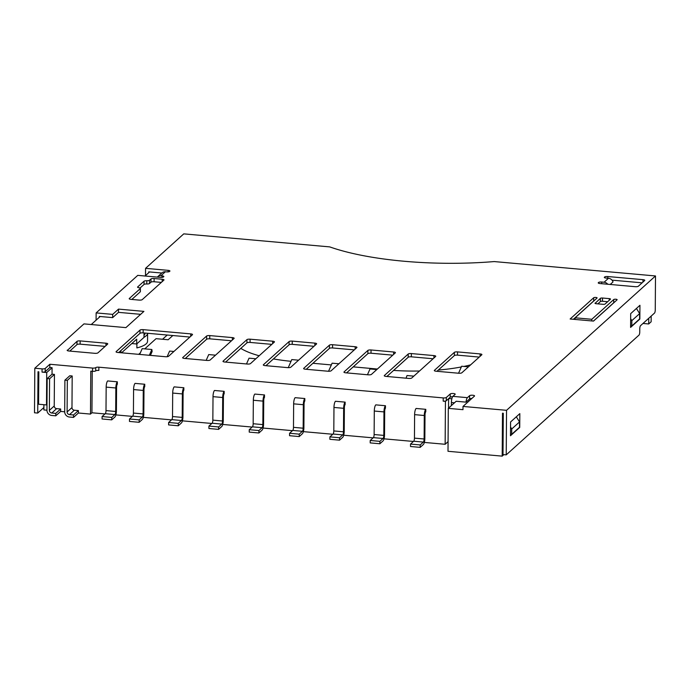 <?xml version="1.0" encoding="UTF-8"?>
<svg xmlns="http://www.w3.org/2000/svg" width="690" height="690" viewBox="0 0 690 690"><rect width="100%" height="100%" fill="white"/><g stroke="black" fill="none" stroke-linecap="round" stroke-linejoin="round"><path stroke-width="1.03" d="M160.96 275.741A5.054 4.658 -132.1 0 0 157.544 276.854L161.926 272.904A5.054 4.658 47.9 0 1 165.341 271.791L160.96 275.741L162.047 275.845A2.527 0.69 0.4 0 1 163.841 276.518A2.527 0.69 0.4 0 1 163.737 276.716L163.496 276.932A2.527 0.69 0.4 0 1 160.339 277.38L137.767 275.362L96.143 312.906L112.677 314.381L118.516 309.111L143.917 311.38L125.908 327.621L83.973 323.886L34.811 368.227L42.073 368.874A2.527 0.69 0.4 0 0 45.221 368.434L49.844 364.26L92.581 368.081A2.527 0.69 0.4 0 0 95.729 367.632A2.527 0.69 -179.6 0 1 98.877 367.192L443.204 397.914A2.527 0.69 0.4 0 0 446.352 397.466L450.251 393.956A2.527 0.69 -179.6 0 1 453.045 393.49A2.527 0.69 -179.6 0 1 455.193 394.188A2.527 0.69 -179.6 0 1 455.089 394.387L452.899 396.362L467.415 397.656L469.605 395.68A2.527 0.69 -179.6 0 1 472.391 395.215A2.527 0.69 -179.6 0 1 474.548 395.913A2.527 0.69 -179.6 0 1 474.444 396.112L463.007 406.436L506.546 410.317L506.236 454.865L639 335.107A2.527 0.699 95.1 0 0 639.751 332.019L639.777 328.776A2.527 0.699 -84.9 0 1 640.518 325.689L654.517 313.07A2.527 0.699 95.1 0 0 655.259 309.983L655.5 275.957L494.221 261.57A150.411 41.245 -179.6 0 1 329.716 246.891L183.764 233.867L145.555 268.341L168.127 270.351L168.119 271.877M651.188 316.072L651.144 321.773L648.712 323.964L643.002 323.455M104.992 413.94L91.942 412.775L90.485 414.086L90.787 371.16L92.555 371.315A2.527 0.69 0.4 0 0 95.712 370.875A2.527 0.69 -179.6 0 1 98.86 370.435L98.877 367.192M424.333 442.428L445.145 444.282L445.438 401.356L443.187 401.149A2.527 0.69 0.4 0 0 445.913 400.933A2.527 0.69 0.4 0 0 446.335 400.709L450.225 397.199L450.251 393.956M503.829 454.658L502.191 456.133L502.493 413.198L503.303 413.267L503.01 454.581L506.236 454.865M148.747 272.671L148.755 271.869L149.558 271.938L145.047 276.017M99.343 317.236L99.351 316.434L100.154 316.503L91.252 324.533M34.811 368.227L34.5 412.784L37.726 413.069L38.01 371.755L38.821 371.832L38.597 404.228L46.497 404.935L46.98 404.495L47.162 378.577L49.585 378.793L49.361 410.386A2.527 2.329 -132.1 0 0 51.767 413.025L55.795 413.388L55.778 415.82L51.75 415.458A5.054 4.658 47.9 0 1 46.946 410.171L46.98 404.495M436.934 371.298L454.356 355.583A2.527 0.69 -179.6 0 1 457.505 355.143L479.257 357.084M386.883 376.481L408.195 357.256A2.527 0.69 -179.6 0 1 411.344 356.816L433.096 358.757M346.561 372.885L367.873 353.66A2.527 0.69 -179.6 0 1 371.022 353.22L392.774 355.16M306.248 369.288L329.406 348.398A2.527 0.69 -179.6 0 1 332.554 347.95L354.306 349.89M265.926 365.691L289.084 344.793A2.527 0.69 -179.6 0 1 292.232 344.353L313.985 346.294M225.604 362.095L246.916 342.87A2.527 0.69 -179.6 0 1 250.065 342.43L271.817 344.362M185.282 358.498L206.595 339.273A2.527 0.69 -179.6 0 1 209.743 338.825L231.495 340.765M118.68 352.555L139.992 333.33A2.527 0.69 -179.6 0 1 143.141 332.882L189.888 337.056M481.793 354.789L461.834 372.79A2.527 0.69 -179.6 0 1 458.686 373.238L436.106 371.22A2.527 0.69 -179.6 0 1 434.312 370.547A2.527 0.69 -179.6 0 1 434.415 370.349L454.374 352.349A2.527 0.69 -179.6 0 1 457.53 351.9L480.102 353.918A2.527 0.69 -179.6 0 1 481.905 354.591A2.527 0.69 -179.6 0 1 481.793 354.789M165.341 271.791L166.428 271.886A2.527 0.69 0.4 0 0 169.576 271.446L169.818 271.23A2.527 0.69 0.4 0 0 169.93 271.032A2.527 0.69 0.4 0 0 168.127 270.351M506.546 410.317L655.5 275.957M408.635 378.422L386.055 376.404A2.527 0.69 -179.6 0 1 384.252 375.731A2.527 0.69 -179.6 0 1 384.365 375.533L408.213 354.013A2.527 0.69 -179.6 0 1 411.369 353.573L433.941 355.591A2.527 0.69 -179.6 0 1 435.744 356.264A2.527 0.69 -179.6 0 1 435.632 356.463L411.783 377.982A2.527 0.69 -179.6 0 1 408.635 378.422M371.048 349.977L393.628 351.995A2.527 0.69 -179.6 0 1 395.422 352.668A2.527 0.69 -179.6 0 1 395.318 352.866L371.462 374.377A2.527 0.69 -179.6 0 1 368.313 374.825L345.733 372.807A2.527 0.69 -179.6 0 1 343.939 372.134A2.527 0.69 -179.6 0 1 344.043 371.936L367.899 350.416A2.527 0.69 -179.6 0 1 371.048 349.977L371.022 353.22M332.58 344.715L355.152 346.725A2.527 0.69 -179.6 0 1 356.954 347.398A2.527 0.69 -179.6 0 1 356.842 347.596L331.14 370.78A2.527 0.69 -179.6 0 1 327.991 371.229L305.411 369.21A2.527 0.69 -179.6 0 1 303.617 368.538A2.527 0.69 -179.6 0 1 303.729 368.339L329.423 345.155A2.527 0.69 -179.6 0 1 332.58 344.715L332.554 347.95M292.258 341.11L314.838 343.128A2.527 0.69 -179.6 0 1 316.632 343.801A2.527 0.69 -179.6 0 1 316.529 344L290.826 367.184A2.527 0.69 -179.6 0 1 287.678 367.632L265.098 365.614A2.527 0.69 -179.6 0 1 263.295 364.941A2.527 0.69 -179.6 0 1 263.407 364.743L289.11 341.559A2.527 0.69 -179.6 0 1 292.258 341.11L292.232 344.353M250.09 339.187L272.671 341.196A2.527 0.69 -179.6 0 1 274.465 341.878A2.527 0.69 -179.6 0 1 274.353 342.076L250.505 363.587A2.527 0.69 -179.6 0 1 247.356 364.035L224.776 362.017A2.527 0.69 -179.6 0 1 222.982 361.344A2.527 0.69 -179.6 0 1 223.086 361.146L246.942 339.627A2.527 0.69 -179.6 0 1 250.09 339.187L250.065 342.43M209.769 335.59L232.349 337.6A2.527 0.69 -179.6 0 1 234.143 338.281A2.527 0.69 -179.6 0 1 234.039 338.48L210.183 359.99A2.527 0.69 -179.6 0 1 207.035 360.439L184.454 358.421A2.527 0.69 -179.6 0 1 182.66 357.748A2.527 0.69 -179.6 0 1 182.764 357.549L206.621 336.03A2.527 0.69 -179.6 0 1 209.769 335.59L209.743 338.825M143.158 329.647L190.742 333.891A2.527 0.69 -179.6 0 1 192.536 334.564A2.527 0.69 -179.6 0 1 192.424 334.762L168.576 356.281A2.527 0.69 -179.6 0 1 165.428 356.721L117.852 352.478A2.527 0.69 -179.6 0 1 116.049 351.805A2.527 0.69 -179.6 0 1 116.162 351.607L140.01 330.087A2.527 0.69 -179.6 0 1 143.158 329.647L143.141 332.882M149.514 280.269A2.527 0.69 0.4 0 1 146.78 280.744A2.527 0.69 0.4 0 0 144.037 281.21L137.689 286.937A2.527 0.69 0.4 0 0 137.586 287.135A2.527 0.69 0.4 0 0 138.992 287.764A2.527 0.69 0.4 0 1 140.389 288.394A2.527 0.69 0.4 0 1 140.286 288.593L129.315 298.494A2.527 0.69 0.4 0 0 129.203 298.692A2.527 0.69 0.4 0 0 131.005 299.365L139.061 300.09A2.527 0.69 0.4 0 0 142.218 299.65L163.875 280.106A2.527 0.69 0.4 0 0 163.987 279.907A2.527 0.69 0.4 0 0 162.185 279.234L154.12 278.51A2.527 0.69 0.4 0 0 150.972 278.958L149.514 280.269L149.488 283.512A2.527 0.69 -179.6 0 1 146.754 283.978A2.527 0.69 0.4 0 0 144.02 284.453L140.036 288.041M67.275 350.14A2.527 0.69 0.4 0 0 67.171 350.339A2.527 0.69 0.4 0 0 68.965 351.012L94.772 353.315A2.527 0.69 0.4 0 0 97.92 352.875L107.657 344.086A2.527 0.69 0.4 0 0 107.761 343.887A2.527 0.69 0.4 0 0 105.967 343.215L80.161 340.912A2.527 0.69 0.4 0 0 77.013 341.352L67.275 350.537M597.031 298.054A1.742 0.474 0.4 0 0 597.1 297.916A1.742 0.474 0.4 0 0 595.617 297.433A1.742 0.474 0.4 0 0 593.693 297.752L570.13 319.004L593.504 321.091L617.058 299.839A1.742 0.474 0.4 0 0 617.136 299.702A1.742 0.474 0.4 0 0 615.644 299.219A1.742 0.474 0.4 0 0 613.721 299.546L591.83 319.289L575.141 317.805L597.031 298.054M595.073 303.126A1.682 0.466 0.4 0 0 595.004 303.255A1.682 0.466 0.4 0 0 596.203 303.712L602.991 304.316A1.682 0.466 0.4 0 0 605.087 304.023L610.417 299.219A1.682 0.466 0.4 0 0 610.486 299.081A1.682 0.466 0.4 0 0 609.287 298.632L602.499 298.028A1.682 0.466 0.4 0 0 600.404 298.322L595.073 303.393M607.752 284.245A5.054 4.658 -132.1 0 0 604.104 282.227L601.732 282.02A2.527 0.69 0.4 0 0 598.575 282.46L598.334 282.676A2.527 0.69 0.4 0 0 598.23 282.874A2.527 0.69 0.4 0 0 600.024 283.555L635.18 286.686A2.527 0.69 0.4 0 0 638.336 286.247L644.658 280.537A2.527 0.69 0.4 0 0 644.77 280.338A2.527 0.69 0.4 0 0 642.968 279.666L607.812 276.526A2.527 0.69 0.4 0 0 604.664 276.975L604.423 277.19A2.527 0.69 0.4 0 0 604.311 277.389A2.527 0.69 0.4 0 0 606.113 278.061L608.485 278.277A5.054 4.658 47.9 0 1 613.022 281.925L610.21 284.461M161.331 282.4L154.103 281.753A2.527 0.69 0.4 0 0 150.955 282.193L149.488 283.512M140.389 288.394L140.372 291.637A2.527 0.69 -179.6 0 1 140.26 291.836L131.833 299.443M140.648 314.329L118.49 312.354L112.651 317.624L100.154 316.503M105.113 346.38L80.135 344.155A2.527 0.69 0.4 0 0 76.987 344.595L69.794 351.089M642.123 282.831L612.013 280.149M161.779 273.033L149.558 271.938M43.91 404.702L43.875 409.929L46.946 410.205M510.497 434.217L511.704 434.321L519.492 427.291L519.527 421.952L516.327 416.786M648.755 318.262L648.712 323.964M519.527 421.952L511.739 428.973L510.54 427.041M511.704 434.321L511.739 428.973M630.6 325.87L631.816 325.973L639.604 318.953L639.639 313.605L636.439 308.447M631.816 325.973L631.85 320.634L630.651 318.702M639.639 313.605L631.85 320.634M64.688 411.792L60.651 411.43L55.778 415.82M73.519 417.398L69.492 417.045A5.054 4.658 47.9 0 1 64.688 411.749L64.903 380.156L67.327 380.371L67.103 411.964A2.527 2.329 -132.1 0 0 69.509 414.612L73.537 414.975L73.519 417.398L78.393 413.008L90.485 414.086M413.431 441.453L384.011 438.831M373.118 437.857L343.689 435.235M332.796 434.26L303.376 431.638M292.474 430.663L263.054 428.041M252.161 427.067L222.732 424.445M211.839 423.47L182.41 420.848M171.517 419.874L143.304 417.355M132.411 416.381L115.886 414.906M445.145 444.282L448.069 441.643M502.191 456.133L448.008 451.295L448.302 408.359L462.981 409.67L463.007 406.436M162.555 339.247L167.23 335.038M172.828 335.538L168.153 339.747L156.061 338.669L144.753 348.864M140.346 352.84L138.69 354.341M143.986 337.289A33.689 9.237 0.4 0 0 147.6 333.287L147.548 341.265A33.689 9.237 0.4 0 1 136.87 347.924L136.905 343.793M144.995 333.753L145.004 333.054M121.552 352.806L136.724 339.126L136.689 343.982L143.986 337.401L144.02 332.968M120.922 350.529L120.905 352.754M131.816 343.551L136.689 343.982M145.081 333.063A31.171 8.547 -179.6 0 1 145.081 333.149A31.171 8.547 -179.6 0 1 144.003 335.349M468.432 366.839L461.636 366.235L458.565 373.23M425.782 409.325L416.105 408.463A5.054 1.397 95.1 0 0 414.612 414.638L414.449 438.133A2.527 0.699 -84.9 0 1 413.698 441.221L410.533 444.075L410.516 446.499L420.193 447.37L423.358 444.515A5.054 1.397 95.1 0 0 424.85 438.331L425.014 414.845A2.527 0.699 -84.9 0 1 425.764 411.757L425.782 409.325A5.054 1.397 95.1 0 0 424.281 415.501L424.117 438.995A2.527 0.699 -84.9 0 1 423.375 442.083L420.21 444.938L420.193 447.37M91.942 412.775L92.236 371.289M385.443 408.161L385.46 405.729A5.054 1.397 95.1 0 0 383.968 411.904L383.804 435.399A2.527 0.699 -84.9 0 1 383.054 438.486L379.888 441.341L379.871 443.765L383.036 440.919A5.054 1.397 95.1 0 0 384.528 434.735L384.692 411.249A2.527 0.699 -84.9 0 1 385.443 408.161M379.871 443.765L370.194 442.902L370.211 440.479L373.376 437.624A2.527 0.699 -84.9 0 0 374.127 434.536L374.291 411.042A5.054 1.397 95.1 0 1 375.783 404.866L385.46 405.729M117.317 384.235L117.335 381.803A5.054 1.397 95.1 0 0 115.842 387.987L115.679 411.473A2.527 0.699 -84.9 0 1 114.928 414.561L111.763 417.416L111.746 419.848L114.911 416.993A5.054 1.397 95.1 0 0 116.412 410.817L116.576 387.323A2.527 0.699 -84.9 0 1 117.317 384.235M111.746 419.848L102.077 418.985L102.086 416.553L105.251 413.698A2.527 0.699 -84.9 0 0 106.001 410.61L106.165 387.125A5.054 1.397 95.1 0 1 107.657 380.94L117.335 381.803M183.842 390.169L183.859 387.746A5.054 1.397 95.1 0 0 182.367 393.921L182.203 417.407A2.527 0.699 -84.9 0 1 181.461 420.495L178.296 423.349L178.279 425.782L181.444 422.927A5.054 1.397 95.1 0 0 182.936 416.751L183.1 393.257A2.527 0.699 -84.9 0 1 183.842 390.169M178.279 425.782L168.601 424.919L168.619 422.487L171.784 419.632A2.527 0.699 -84.9 0 0 172.526 416.544L172.69 393.059A5.054 1.397 95.1 0 1 174.182 386.874L183.859 387.746M224.164 393.766L224.181 391.342A5.054 1.397 95.1 0 0 222.689 397.518L222.525 421.004A2.527 0.699 -84.9 0 1 221.775 424.1L218.609 426.946L218.592 429.378L221.757 426.524A5.054 1.397 95.1 0 0 223.258 420.348L223.422 396.853A2.527 0.699 -84.9 0 1 224.164 393.766M218.592 429.378L208.923 428.516L208.932 426.084L212.097 423.229A2.527 0.699 -84.9 0 0 212.848 420.141L213.012 396.655A5.054 1.397 95.1 0 1 214.504 390.48L224.181 391.342M345.121 404.564L345.138 402.132A5.054 1.397 95.1 0 0 343.646 408.308L343.482 431.802A2.527 0.699 -84.9 0 1 342.732 434.89L339.575 437.745L339.558 440.168L342.714 437.313A5.054 1.397 95.1 0 0 344.215 431.138L344.379 407.652A2.527 0.699 -84.9 0 1 345.121 404.564M339.558 440.168L329.88 439.306L329.898 436.882L333.054 434.027A2.527 0.699 -84.9 0 0 333.805 430.94L333.969 407.445A5.054 1.397 95.1 0 1 335.461 401.27L345.138 402.132M144.736 386.685L144.753 384.252A5.054 1.397 95.1 0 0 143.261 390.428L143.097 413.922A2.527 0.699 -84.9 0 1 142.347 417.01L139.182 419.865L139.164 422.297L142.33 419.442A5.054 1.397 95.1 0 0 143.822 413.258L143.986 389.772A2.527 0.699 -84.9 0 1 144.736 386.685M139.164 422.297L129.487 421.435L129.504 419.003L132.67 416.148A2.527 0.699 -84.9 0 0 133.42 413.06L133.584 389.565A5.054 1.397 95.1 0 1 135.076 383.39L144.753 384.252M304.808 400.968L304.825 398.535A5.054 1.397 95.1 0 0 303.324 404.711L303.16 428.205A2.527 0.699 -84.9 0 1 302.418 431.293L299.253 434.148L299.236 436.572L302.401 433.717A5.054 1.397 95.1 0 0 303.893 427.541L304.057 404.055A2.527 0.699 -84.9 0 1 304.808 400.968M299.236 436.572L289.559 435.709L289.576 433.277L292.741 430.431A2.527 0.699 -84.9 0 0 293.483 427.334L293.647 403.848A5.054 1.397 95.1 0 1 295.147 397.673L304.825 398.535M264.486 397.362L264.503 394.939A5.054 1.397 95.1 0 0 263.011 401.114L262.847 424.609A2.527 0.699 -84.9 0 1 262.096 427.697L258.931 430.551L258.914 432.975L262.079 430.12A5.054 1.397 95.1 0 0 263.571 423.945L263.735 400.459A2.527 0.699 -84.9 0 1 264.486 397.362M258.914 432.975L249.237 432.113L249.254 429.68L252.419 426.834A2.527 0.699 -84.9 0 0 253.17 423.738L253.334 400.252A5.054 1.397 95.1 0 1 254.826 394.076L264.503 394.939M413.819 376.136L407.022 375.533L406.039 378.189M370.211 440.479L379.888 441.341M150.42 355.385L152.136 351.486L151.86 349.502L142.192 348.64L139.656 354.427M151.86 349.502L149.333 355.29M102.086 416.553L111.763 417.416M215.522 355.178L208.716 354.574L206.181 360.361M168.619 422.487L178.296 423.349M255.835 358.774L249.038 358.17L246.503 363.958M208.932 426.084L218.609 426.946M376.8 369.573L369.995 368.96L367.46 374.748M329.898 436.882L339.575 437.745M173.906 351.469L169.602 351.081L167.144 356.713M129.504 419.003L139.182 419.865M338.902 363.785L332.106 363.182L328.561 371.255M289.576 433.277L299.253 434.148M298.58 360.189L291.784 359.585L288.248 367.658M249.254 429.68L258.931 430.551M240.81 348.372A84.232 23.098 0.4 0 0 259.181 355.764M273.43 358.921A84.232 23.098 0.4 0 0 291.025 361.31M312.906 363.276L331.338 364.924M353.228 366.873L377.396 369.029M393.619 370.409A84.232 23.098 0.4 0 0 419.503 371.013M438.314 370.056A84.232 23.098 0.4 0 0 461.317 366.951M463.896 366.433A84.232 23.098 0.4 0 0 470.64 364.855M410.533 444.075L420.21 444.938M60.651 411.43L60.668 408.998L56.632 408.635A2.527 2.329 47.9 0 1 54.234 405.996L54.45 374.403L52.035 374.187L52.078 367.701L46.722 372.531L46.497 404.935M46.722 372.531L42.047 372.117A2.527 0.69 0.4 0 0 45.195 371.677L49.818 367.503L52.078 367.701M49.818 367.503L49.844 364.26M64.903 380.156L69.776 375.765L72.191 375.981L71.976 407.574A2.527 2.329 47.9 0 0 74.373 410.222L78.401 410.585L78.393 413.008M52.035 374.187L47.162 378.577M445.438 401.356L445.913 400.933M452.606 396.716A2.527 0.69 0.4 0 0 450.225 397.199M448.767 398.51L451.838 398.786M467.415 397.656A5.054 1.397 95.1 0 0 466.017 402.141L456.176 401.261L448.302 408.359M466.017 402.141L469.58 398.923L469.605 395.68M471.857 398.449A2.527 0.69 0.4 0 0 469.58 398.923M510.574 421.978L519.829 413.629L519.734 427.403L510.479 435.744L510.574 421.978M630.591 327.405L630.686 313.631L639.941 305.291L639.846 319.056L630.591 327.405M516.577 417.183L516.577 416.562M636.689 308.844L636.689 308.223M451.381 405.582L451.407 402.537A5.054 1.397 -84.9 0 1 452.899 396.362M448.543 408.152L448.604 398.656M43.893 407.505L37.726 413.069M145.504 275.603L145.555 268.341M96.091 320.169L96.143 312.906M112.677 314.381L112.651 317.624M118.516 309.111L118.49 312.354M54.45 374.403L49.585 378.793M60.668 408.998L55.795 413.388M78.401 410.585L73.537 414.975M72.191 375.981L67.327 380.371M627.477 345.5A6.736 1.846 -179.6 0 1 627.279 345.75A6.736 1.846 -179.6 0 1 627.27 345.75A6.736 1.846 -179.6 0 1 626.943 345.992M627.279 345.75L625.649 347.225A5.054 1.389 -179.6 0 1 625.649 347.225L625.649 347.225A5.054 1.389 -179.6 0 1 625.321 347.45M593.926 300.857A1.742 0.474 0.4 0 0 593.667 300.995L573.381 319.298M575.141 317.805L575.124 319.453M591.83 319.289L591.822 320.936M613.953 302.643A1.742 0.474 0.4 0 0 613.703 302.781L593.409 321.083M607.631 301.728L602.474 301.271A1.682 0.466 0.4 0 0 600.378 301.565L597.833 303.859M480.085 356.333L480.102 353.918M457.505 355.143L457.53 351.9M454.356 355.583L454.374 352.349M604.104 282.227L608.485 278.277M433.924 357.998L433.941 355.591M411.344 356.816L411.369 353.573M408.195 357.256L408.213 354.013M393.611 354.401L393.628 351.995M367.873 353.66L367.899 350.416M355.134 349.14L355.152 346.725M329.406 348.398L329.423 345.155M314.821 345.543L314.838 343.128M289.084 344.793L289.11 341.559M272.654 343.611L272.671 341.196M246.916 342.87L246.942 339.627M232.332 340.015L232.349 337.6M206.595 339.273L206.621 336.03M190.725 336.306L190.742 333.891M139.992 333.33L140.01 330.087M144.037 281.21L144.02 284.453M146.78 280.744L146.754 283.978M150.972 278.958L150.955 282.193M154.12 278.51L154.103 281.753M162.185 279.234L162.167 281.641M140.286 288.593L140.26 291.836M443.187 401.149L443.204 397.914M373.376 437.624L383.054 438.486M374.127 434.536L383.804 435.399M374.291 411.042L383.968 411.904M106.165 387.125L115.842 387.987M105.251 413.698L114.928 414.561M106.001 410.61L115.679 411.473M172.69 393.059L182.367 393.921M172.526 416.544L182.203 417.407M171.784 419.632L181.461 420.495M212.097 423.229L221.775 424.1M212.848 420.141L222.525 421.004M213.012 396.655L222.689 397.518M333.054 434.027L342.732 434.89M333.805 430.94L343.482 431.802M333.969 407.445L343.646 408.308M133.584 389.565L143.261 390.428M133.42 413.06L143.097 413.922M132.67 416.148L142.347 417.01M292.741 430.431L302.418 431.293M293.483 427.334L303.16 428.205M293.647 403.848L303.324 404.711M252.419 426.834L262.096 427.697M253.17 423.738L262.847 424.609M253.334 400.252L263.011 401.114M413.698 441.221L423.375 442.083M414.449 438.133L424.117 438.995M414.612 414.638L424.281 415.501M95.712 370.875L95.729 367.632M92.555 371.315L92.581 368.081M45.195 371.677L45.221 368.434M42.047 372.117L42.073 368.874M451.407 402.537L454.46 402.813M446.335 400.709L446.352 397.466M162.047 275.845L162.038 277.363M54.234 405.996L49.361 410.386M56.632 408.635L51.767 413.025M74.373 410.222L69.509 414.612M71.976 407.574L67.103 411.964M105.967 343.215L105.95 345.63M80.161 340.912L80.135 344.155M77.013 341.352L76.987 344.595M604.664 276.975L604.656 277.742M607.812 276.526L607.804 278.217M642.968 279.666L642.951 282.081M598.575 282.46L598.575 283.228M601.732 282.02L601.715 283.702M593.693 297.752L593.667 300.995M613.721 299.546L613.703 302.781M600.404 298.322L600.378 301.565M602.499 298.028L602.474 301.271M609.287 298.632L609.279 300.245"/></g></svg>
